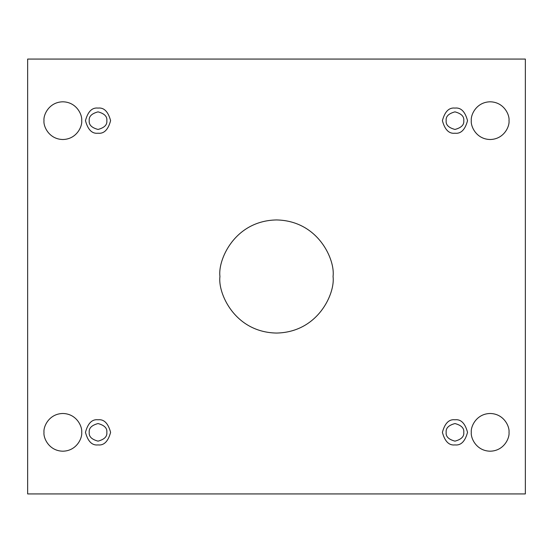 <?xml version="1.0" encoding="UTF-8"?>
<svg xmlns="http://www.w3.org/2000/svg" width="553" height="553" viewBox="0 0 553 553"><rect width="100%" height="100%" fill="white"/><g stroke="black" fill="none" stroke-linecap="round" stroke-linejoin="round"><path stroke-width="0.41" stroke-dasharray="2.77 2.07" d="M333.058 276.5C335.332 293.042 318.362 332.284 276.5 333.058C234.638 332.284 217.668 293.042 219.942 276.5C217.668 259.958 234.638 220.716 276.5 219.942C318.362 220.716 335.332 259.958 333.058 276.5C335.332 259.958 318.362 220.716 276.5 219.942C234.638 220.716 217.668 259.958 219.942 276.5C217.668 293.042 234.638 332.284 276.5 333.058C318.362 332.284 335.332 293.042 333.058 276.5M509.009 432.342C509.769 437.858 504.115 450.944 490.158 451.2C476.202 450.944 470.548 437.858 471.308 432.342C470.548 437.858 476.202 450.944 490.158 451.2C504.115 450.944 509.769 437.858 509.009 432.342C509.769 426.833 504.115 413.748 490.158 413.492C476.202 413.748 470.548 426.833 471.308 432.342C470.548 426.833 476.202 413.748 490.158 413.492C504.115 413.748 509.769 426.833 509.009 432.342M81.692 432.342C82.452 437.858 76.798 450.944 62.842 451.2C48.885 450.944 43.231 437.858 43.991 432.342C43.231 437.858 48.885 450.944 62.842 451.2C76.798 450.944 82.452 437.858 81.692 432.342C82.452 426.833 76.798 413.748 62.842 413.492C48.885 413.748 43.231 426.833 43.991 432.342C43.231 426.833 48.885 413.748 62.842 413.492C76.798 413.748 82.452 426.833 81.692 432.342M509.009 120.658C509.769 126.167 504.115 139.252 490.158 139.508C476.202 139.252 470.548 126.167 471.308 120.658C470.548 126.167 476.202 139.252 490.158 139.508C504.115 139.252 509.769 126.167 509.009 120.658C509.769 115.142 504.115 102.056 490.158 101.8C476.202 102.056 470.548 115.142 471.308 120.658C470.548 115.142 476.202 102.056 490.158 101.8C504.115 102.056 509.769 115.142 509.009 120.658M81.692 120.658C82.452 126.167 76.798 139.252 62.842 139.508C48.885 139.252 43.231 126.167 43.991 120.658C43.231 126.167 48.885 139.252 62.842 139.508C76.798 139.252 82.452 126.167 81.692 120.658C82.452 115.142 76.798 102.056 62.842 101.8C48.885 102.056 43.231 115.142 43.991 120.658C43.231 115.142 48.885 102.056 62.842 101.8C76.798 102.056 82.452 115.142 81.692 120.658M98.033 108.084C103.971 107.372 108.16 111.561 110.6 120.658C108.16 129.748 103.971 133.937 98.033 133.225C103.971 133.937 108.16 129.748 110.6 120.658C108.16 111.561 103.971 107.372 98.033 108.084C92.088 107.372 87.899 111.561 85.466 120.658C87.899 129.748 92.088 133.937 98.033 133.225C92.088 133.937 87.899 129.748 85.466 120.658C87.899 111.561 92.088 107.372 98.033 108.084M106.833 120.658C107.33 124.812 104.399 127.743 98.033 129.45C91.667 127.743 88.736 124.812 89.233 120.658C88.736 124.812 91.667 127.743 98.033 129.45C104.399 127.743 107.33 124.812 106.833 120.658C107.33 116.496 104.399 113.565 98.033 111.858C91.667 113.565 88.736 116.496 89.233 120.658C88.736 116.496 91.667 113.565 98.033 111.858C104.399 113.565 107.33 116.496 106.833 120.658M454.967 108.084C460.912 107.372 465.101 111.561 467.534 120.658C465.101 129.748 460.912 133.937 454.967 133.225C460.912 133.937 465.101 129.748 467.534 120.658C465.101 111.561 460.912 107.372 454.967 108.084C449.029 107.372 444.84 111.561 442.4 120.658C444.84 129.748 449.029 133.937 454.967 133.225C449.029 133.937 444.84 129.748 442.4 120.658C444.84 111.561 449.029 107.372 454.967 108.084M463.767 120.658C464.264 124.812 461.333 127.743 454.967 129.45C448.601 127.743 445.67 124.812 446.167 120.658C445.67 124.812 448.601 127.743 454.967 129.45C461.333 127.743 464.264 124.812 463.767 120.658C464.264 116.496 461.333 113.565 454.967 111.858C448.601 113.565 445.67 116.496 446.167 120.658C445.67 116.496 448.601 113.565 454.967 111.858C461.333 113.565 464.264 116.496 463.767 120.658M454.967 419.775C460.912 419.063 465.101 423.252 467.534 432.342C465.101 441.439 460.912 445.628 454.967 444.916C460.912 445.628 465.101 441.439 467.534 432.342C465.101 423.252 460.912 419.063 454.967 419.775C449.029 419.063 444.84 423.252 442.4 432.342C444.84 441.439 449.029 445.628 454.967 444.916C449.029 445.628 444.84 441.439 442.4 432.342C444.84 423.252 449.029 419.063 454.967 419.775M463.767 432.342C464.264 436.504 461.333 439.435 454.967 441.142C448.601 439.435 445.67 436.504 446.167 432.342C445.67 436.504 448.601 439.435 454.967 441.142C461.333 439.435 464.264 436.504 463.767 432.342C464.264 428.188 461.333 425.257 454.967 423.55C448.601 425.257 445.67 428.188 446.167 432.342C445.67 428.188 448.601 425.257 454.967 423.55C461.333 425.257 464.264 428.188 463.767 432.342M98.033 419.775C103.971 419.063 108.16 423.252 110.6 432.342C108.16 441.439 103.971 445.628 98.033 444.916C103.971 445.628 108.16 441.439 110.6 432.342C108.16 423.252 103.971 419.063 98.033 419.775C92.088 419.063 87.899 423.252 85.466 432.342C87.899 441.439 92.088 445.628 98.033 444.916C92.088 445.628 87.899 441.439 85.466 432.342C87.899 423.252 92.088 419.063 98.033 419.775M106.833 432.342C107.33 436.504 104.399 439.435 98.033 441.142C91.667 439.435 88.736 436.504 89.233 432.342C88.736 436.504 91.667 439.435 98.033 441.142C104.399 439.435 107.33 436.504 106.833 432.342C107.33 428.188 104.399 425.257 98.033 423.55C91.667 425.257 88.736 428.188 89.233 432.342C88.736 428.188 91.667 425.257 98.033 423.55C104.399 425.257 107.33 428.188 106.833 432.342M525.35 59.067L27.65 59.067L27.65 493.933L525.35 493.933L525.35 59.067L525.35 493.933L27.65 493.933L27.65 59.067L525.35 59.067"/><path stroke-width="0.83" d="M219.942 276.5C217.668 293.042 234.638 332.284 276.5 333.058C318.362 332.284 335.332 293.042 333.058 276.5C335.332 293.042 318.362 332.284 276.5 333.058C234.638 332.284 217.668 293.042 219.942 276.5C217.668 259.958 234.638 220.716 276.5 219.942C318.362 220.716 335.332 259.958 333.058 276.5C335.332 259.958 318.362 220.716 276.5 219.942C234.638 220.716 217.668 259.958 219.942 276.5M471.308 432.342C470.548 437.858 476.202 450.944 490.158 451.2C504.115 450.944 509.769 437.858 509.009 432.342C509.769 437.858 504.115 450.944 490.158 451.2C476.202 450.944 470.548 437.858 471.308 432.342C470.548 426.833 476.202 413.748 490.158 413.492C504.115 413.748 509.769 426.833 509.009 432.342C509.769 426.833 504.115 413.748 490.158 413.492C476.202 413.748 470.548 426.833 471.308 432.342M43.991 432.342C43.231 437.858 48.885 450.944 62.842 451.2C76.798 450.944 82.452 437.858 81.692 432.342C82.452 437.858 76.798 450.944 62.842 451.2C48.885 450.944 43.231 437.858 43.991 432.342C43.231 426.833 48.885 413.748 62.842 413.492C76.798 413.748 82.452 426.833 81.692 432.342C82.452 426.833 76.798 413.748 62.842 413.492C48.885 413.748 43.231 426.833 43.991 432.342M471.308 120.658C470.548 126.167 476.202 139.252 490.158 139.508C504.115 139.252 509.769 126.167 509.009 120.658C509.769 126.167 504.115 139.252 490.158 139.508C476.202 139.252 470.548 126.167 471.308 120.658C470.548 115.142 476.202 102.056 490.158 101.8C504.115 102.056 509.769 115.142 509.009 120.658C509.769 115.142 504.115 102.056 490.158 101.8C476.202 102.056 470.548 115.142 471.308 120.658M43.991 120.658C43.231 126.167 48.885 139.252 62.842 139.508C76.798 139.252 82.452 126.167 81.692 120.658C82.452 126.167 76.798 139.252 62.842 139.508C48.885 139.252 43.231 126.167 43.991 120.658C43.231 115.142 48.885 102.056 62.842 101.8C76.798 102.056 82.452 115.142 81.692 120.658C82.452 115.142 76.798 102.056 62.842 101.8C48.885 102.056 43.231 115.142 43.991 120.658M98.033 133.225C103.971 133.937 108.16 129.748 110.6 120.658C108.16 111.561 103.971 107.372 98.033 108.084C103.971 107.372 108.16 111.561 110.6 120.658C108.16 129.748 103.971 133.937 98.033 133.225C92.088 133.937 87.899 129.748 85.466 120.658C87.899 111.561 92.088 107.372 98.033 108.084C92.088 107.372 87.899 111.561 85.466 120.658C87.899 129.748 92.088 133.937 98.033 133.225M89.233 120.658C88.736 124.812 91.667 127.743 98.033 129.45C104.399 127.743 107.33 124.812 106.833 120.658C107.33 116.496 104.399 113.565 98.033 111.858C91.667 113.565 88.736 116.496 89.233 120.658C88.736 116.496 91.667 113.565 98.033 111.858C104.399 113.565 107.33 116.496 106.833 120.658C107.33 124.812 104.399 127.743 98.033 129.45C91.667 127.743 88.736 124.812 89.233 120.658M454.967 133.225C460.912 133.937 465.101 129.748 467.534 120.658C465.101 111.561 460.912 107.372 454.967 108.084C460.912 107.372 465.101 111.561 467.534 120.658C465.101 129.748 460.912 133.937 454.967 133.225C449.029 133.937 444.84 129.748 442.4 120.658C444.84 111.561 449.029 107.372 454.967 108.084C449.029 107.372 444.84 111.561 442.4 120.658C444.84 129.748 449.029 133.937 454.967 133.225M446.167 120.658C445.67 124.812 448.601 127.743 454.967 129.45C461.333 127.743 464.264 124.812 463.767 120.658C464.264 116.496 461.333 113.565 454.967 111.858C448.601 113.565 445.67 116.496 446.167 120.658C445.67 116.496 448.601 113.565 454.967 111.858C461.333 113.565 464.264 116.496 463.767 120.658C464.264 124.812 461.333 127.743 454.967 129.45C448.601 127.743 445.67 124.812 446.167 120.658M454.967 444.916C460.912 445.628 465.101 441.439 467.534 432.342C465.101 423.252 460.912 419.063 454.967 419.775C460.912 419.063 465.101 423.252 467.534 432.342C465.101 441.439 460.912 445.628 454.967 444.916C449.029 445.628 444.84 441.439 442.4 432.342C444.84 423.252 449.029 419.063 454.967 419.775C449.029 419.063 444.84 423.252 442.4 432.342C444.84 441.439 449.029 445.628 454.967 444.916M446.167 432.342C445.67 436.504 448.601 439.435 454.967 441.142C461.333 439.435 464.264 436.504 463.767 432.342C464.264 428.188 461.333 425.257 454.967 423.55C448.601 425.257 445.67 428.188 446.167 432.342C445.67 428.188 448.601 425.257 454.967 423.55C461.333 425.257 464.264 428.188 463.767 432.342C464.264 436.504 461.333 439.435 454.967 441.142C448.601 439.435 445.67 436.504 446.167 432.342M98.033 444.916C103.971 445.628 108.16 441.439 110.6 432.342C108.16 423.252 103.971 419.063 98.033 419.775C103.971 419.063 108.16 423.252 110.6 432.342C108.16 441.439 103.971 445.628 98.033 444.916C92.088 445.628 87.899 441.439 85.466 432.342C87.899 423.252 92.088 419.063 98.033 419.775C92.088 419.063 87.899 423.252 85.466 432.342C87.899 441.439 92.088 445.628 98.033 444.916M89.233 432.342C88.736 436.504 91.667 439.435 98.033 441.142C104.399 439.435 107.33 436.504 106.833 432.342C107.33 428.188 104.399 425.257 98.033 423.55C91.667 425.257 88.736 428.188 89.233 432.342C88.736 428.188 91.667 425.257 98.033 423.55C104.399 425.257 107.33 428.188 106.833 432.342C107.33 436.504 104.399 439.435 98.033 441.142C91.667 439.435 88.736 436.504 89.233 432.342M525.35 59.067L27.65 59.067L27.65 493.933L525.35 493.933L525.35 59.067L525.35 493.933L27.65 493.933L27.65 59.067L525.35 59.067"/></g></svg>
